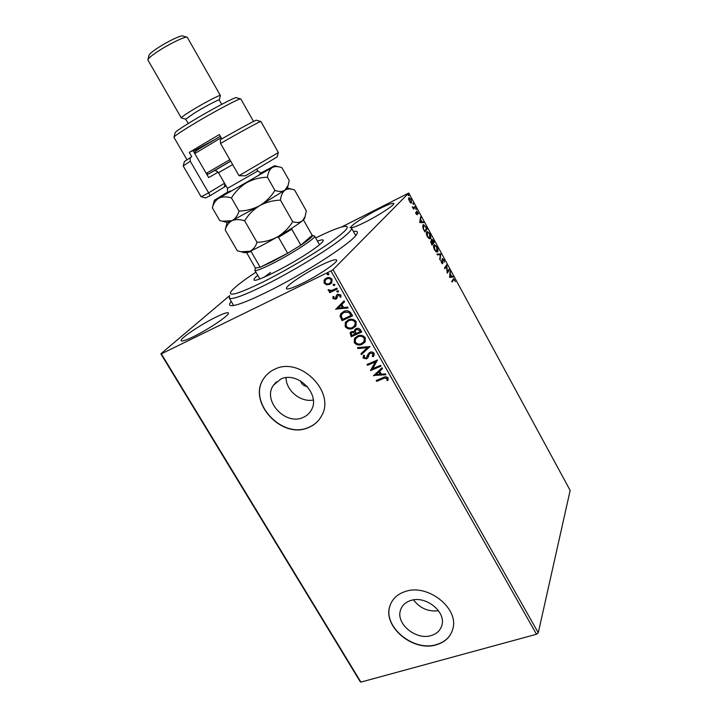 <?xml version="1.0" encoding="UTF-8"?>
<svg xmlns="http://www.w3.org/2000/svg" width="718" height="718" viewBox="0 0 718 718"><rect width="100%" height="100%" fill="white"/><g stroke="black" fill="none" stroke-linecap="round" stroke-linejoin="round"><path stroke-width="1.08" d="M353.391 231.429C356.918 230.846 358.111 231.654 356.945 233.853C354.136 241.392 304.594 273.675 266.513 292.253C248.249 301.174 236.581 305.653 231.501 305.697C229.024 305.581 228.925 304.154 231.214 301.398M431.24 635.538C436.831 633.823 440.367 630.422 441.857 625.342C446.309 611.727 425.487 595.177 410.66 600.526C405.508 602.214 402.143 605.346 400.581 609.941C395.438 623.493 415.955 640.635 431.24 635.538M303.077 417.445C306.568 415.955 309.252 413.604 311.118 410.391C321.314 394.783 297.566 370.452 280.594 379.194L273.459 385.207C262.142 400.572 285.504 425.909 303.077 417.445M308.749 427.443C314.26 425.128 318.442 421.412 321.314 416.296C336.374 392.477 300.124 355.904 274.581 369.294C270.21 371.296 266.71 374.213 264.08 378.036C246.445 401.299 281.806 440.197 308.749 427.443M266.279 375.263L264.206 377.892C246.579 401.156 281.923 440.044 308.866 427.291C313.254 425.46 316.835 422.687 319.618 418.971M436.463 644.764C445.133 642.143 450.581 636.875 452.807 628.95C459.305 608.227 427.533 583.321 405.185 591.533C397.512 594.082 392.477 598.749 390.071 605.543C381.985 626.132 413.056 652.411 436.463 644.764M390.807 603.659L390.161 605.355C382.075 625.934 413.128 652.204 436.535 644.558C444.451 642.206 449.719 637.539 452.34 630.557M193.205 336.778C208.821 329.266 230.505 314.502 228.396 312.958C227.48 312.124 223.298 313.524 215.867 317.159C200.636 324.563 179.329 338.959 181.16 340.754C181.95 341.597 185.971 340.269 193.205 336.778M365.435 222.05C379.212 215.167 395.16 204.657 393.742 203.463C392.656 202.754 387.711 204.612 378.889 209.028C365.39 215.822 349.738 226.089 351.003 227.409C351.937 228.153 356.747 226.367 365.435 222.05M301.838 283.592C318.37 275.622 338.699 261.765 336.634 260.015C335.405 258.992 330.092 260.769 320.704 265.346C304.585 273.199 284.669 286.67 286.473 288.645C287.532 289.686 292.657 288.008 301.838 283.592M410.552 202.898L408.515 199.164L409.089 197.647L411.127 199.371L411.567 202.889L410.552 202.898M415.336 207.206L413.532 209.162L412.249 206.712L413.676 207.735L414.959 206.524L415.336 207.206L413.433 208.983M416.099 213.991L415.632 212.375L416.907 214.099L416.88 211.074L418.549 213.74L417.185 211.801L417.284 214.781L416.099 213.991M426.052 226.951L427.174 229.015L424.814 231.869L423.001 228.288L423.046 224.913L423.494 224.608L425.729 227.112M434.318 242.163L432.021 245.134L430.8 241.086L431.742 241.293L431.572 239.148L433.358 240.404L434.318 242.163L431.886 244.892M440.753 254.019L440.053 259.907L440.179 254.693L437.316 254.863L436.912 254.127L440.69 253.903L439.667 259.198M449.037 269.286L449.405 269.959L447.251 273.145L446.479 266.387L444.855 268.738L444.487 268.065L446.668 264.915L447.44 271.646L449.037 269.286M453.498 279.867L452.089 282.039L451.721 281.366L453.686 278.629L455.4 281.644L453.911 279.419L451.927 281.743M536.49 634.254L330.944 270.964L333.008 269.654L408.757 193.034L570.155 490.421L538.276 632.782L536.49 634.254L360.903 682.1L360.05 681.427L160.841 353.83L229.697 295.601M333.008 269.654L538.276 632.782M449.576 277.426L450.132 271.305L450.339 273.953L451.667 276.403L452.834 276.268L453.229 277.004L449.576 277.426M443.832 259.503L444.424 262.151L443.634 259.871L442.593 259.162L442.638 263.73L441.48 262.716L440.933 260.481L442.36 262.985L442.225 258.48L443.5 259.656M437.621 251.794L437.145 252.135L434.587 250.035C433.457 247.504 433.232 245.825 433.914 245.009L434.381 244.676L436.948 246.83C438.052 249.308 438.276 250.959 437.621 251.794L437.002 252.162M430.468 238.627L430.01 238.95L427.389 236.796C426.25 234.256 426.034 232.596 426.743 231.806L427.192 231.501L429.822 233.7C430.926 236.186 431.141 237.829 430.468 238.627L429.965 238.87L430.333 237.434M419.752 222.571L420.551 216.818L420.685 219.367L422.049 221.871L423.306 221.898L423.71 222.643L419.752 222.571M416.341 209.575L415.785 208.391L416.252 209.62M413.478 204.298L412.922 203.113L413.389 204.343M408.793 195.673L408.228 194.488L408.713 195.718M341.714 226.96L408.757 193.034M326.69 284.813L324.141 283.134L324.096 280.244L326.331 278.108C328.476 277.04 330.379 277.444 332.021 279.311L331.779 282.73L329.858 284.328L326.69 284.813L324.141 283.134M337.343 289.004L329.715 292.657L329.239 291.813L330.361 291.275L328.27 290.404L328.162 289.632L331.599 290.512L336.868 288.16L337.343 289.004M332.91 298.553L333.062 296.417L333.996 296.606L333.807 298.06L335.297 298.392L336.643 295.071L337.666 294.227L340.888 294.963L340.835 297.198L339.856 297.046L340 295.502L338.187 295.053L336.832 298.392L335.809 299.218L332.91 298.553L333.17 296.444M351.12 313.317L352.556 315.857L342.109 320.668L340.081 316.27L340.646 313.972L343.644 311.504C346.588 309.988 349.083 310.589 351.12 313.317M361.719 332.03L351.255 336.742L350.124 332.793L351.551 331.563L354.351 331.572L354.629 329.885L356.056 328.647C357.797 327.884 359.269 328.288 360.49 329.858L361.719 332.03M369.958 346.579L361.432 354.629L360.921 353.732L367.383 347.629L357.959 348.526L357.447 347.629L369.958 346.579M380.567 365.3L381.034 366.126L370.533 370.623L375.326 361.926L367.508 365.309L367.042 364.484L377.533 359.951L372.75 368.657L380.567 365.3M383.627 378.431L376.654 381.375L376.187 380.558L383.268 377.56C385.001 376.438 386.598 376.564 388.07 377.955L387.989 380.477L386.939 380.396L386.993 378.413L383.825 378.135L376.654 381.375M330.944 270.964L161.335 353.857L360.903 682.1M373.477 375.801L381.967 367.769L382.47 368.666L379.714 371.206L381.42 374.195L385.413 373.863L385.925 374.751L373.638 375.442M374.096 353.292L374.096 355.428L373.163 356.702L372.247 356.263L373.055 353.821L370.416 353.094L369.276 354.252L367.921 357.779L366.566 358.892L363.039 358.049L363.631 355.204L364.645 355.572L364.116 357.591L366.054 358.085L368.208 353.947L369.967 352.269C371.547 351.596 372.929 351.937 374.096 353.292M362.168 344.326C359.224 345.699 356.604 345.161 354.315 342.701L354.378 338.654L357.411 336.051C360.373 334.66 362.994 335.225 365.282 337.72L365.229 341.651L362.375 344.057C359.431 345.43 356.81 344.891 354.521 342.432L354.315 342.701M353.05 328.27C350.106 329.67 347.485 329.14 345.187 326.672L345.331 322.427L348.266 319.941C351.219 318.523 353.848 319.07 356.146 321.583L356.011 325.712L353.265 328C350.321 329.409 347.7 328.88 345.403 326.412L345.187 326.672M335.683 309.386L344.057 300.851L344.577 301.766L341.858 304.468L343.599 307.537L347.593 307.098L348.113 308.013L335.844 309.018M338.124 292.046L336.859 291.75L336.904 290.978L338.6 290.925L338.124 292.046L336.859 291.75M334.444 285.549L333.17 285.252L333.233 284.472L334.92 284.418L334.444 285.549L333.17 285.252M328.422 274.913L327.148 274.626L327.614 273.495L328.889 273.782L328.826 274.581L327.148 274.626M160.841 353.83L161.335 353.857M286.051 377.722C286.015 390.556 300.707 402.601 313.281 400.025M300.501 380.908C301.578 384.211 303.849 386.069 307.304 386.481M413.514 599.88C419.94 608.272 428.278 611.898 438.519 610.749M376.842 381.079L376.474 380.432M388.106 380.181L386.939 380.396M387.128 380.109L387.146 379.014M387.181 378.126L383.825 378.135M382.434 368.594L379.714 371.206M385.772 374.491L373.674 375.514M380.136 374.302L379.032 371.727L375.963 374.661L380.136 374.302L378.835 372.014L375.963 374.661M380.944 365.965L370.533 370.623M370.641 370.174L375.326 361.926M375.523 361.648L367.508 365.309M367.706 365.022L367.329 364.358M373.827 355.877L373.163 356.702M373.36 356.424L372.48 356.002M372.759 355.616L373.055 353.821M373.252 353.543L370.416 353.094M370.614 352.825L369.537 353.821M367.948 357.726L366.566 358.892M366.763 358.614L363.039 358.049M363.245 357.77L363.649 355.213M367.329 356.72L367.589 355.527M367.787 355.257L368.621 353.31M369.932 346.525L361.432 354.629M361.639 354.351L361.163 353.516M357.959 348.526L367.383 347.629M358.165 348.248L357.788 347.593M354.521 342.432L354.934 337.846M364.888 342.199L362.375 344.057M363.909 341.768L364.421 337.972C362.59 335.934 360.472 335.486 358.085 336.616L355.895 338.322M357.878 336.886L355.437 338.986L355.356 342.19C357.214 344.173 359.323 344.604 361.692 343.5L364.161 341.355L364.223 338.232C362.384 336.204 360.265 335.755 357.878 336.886L358.085 336.616M361.639 331.895L351.255 336.742M351.461 336.473L350.599 334.947L350.465 332.335M354.629 329.885L354.351 331.572M356.738 329.221L355.572 330.325L355.401 331.635L356.272 333.439L360.167 331.68L359.835 330.459L356.738 329.221L355.85 329.948M352.26 332.12L351.21 333.08L351.847 335.432L355.195 333.924L355.168 333.233L352.26 332.12L351.434 332.775M355.168 333.233L352.044 332.38M359.835 330.459L356.532 329.481M360.167 331.68L359.628 330.729M345.403 326.412L345.941 321.601M355.634 326.286L353.265 328M354.674 325.819L355.293 321.852C353.444 319.815 351.335 319.366 348.948 320.524L346.866 322.113M348.733 320.784L346.363 322.795L346.238 326.151C348.095 328.135 350.204 328.566 352.574 327.435L354.961 325.389L355.078 322.104C353.238 320.066 351.12 319.627 348.733 320.784L348.948 320.524M352.484 315.732L342.109 320.668M342.324 320.407L340.081 316.27M340.296 316.019L341.247 313.183M344.335 312.097L341.741 314.296L341.31 316.261L342.701 319.339L351.003 315.516L349.172 312.24L344.335 312.097L342.217 313.667M349.172 312.24L344.119 312.348M351.003 315.516L348.957 312.492M344.568 301.748L341.858 304.468M347.988 307.798L335.907 309.135M342.324 307.681L341.212 305.078L338.16 308.148L342.324 307.681L340.987 305.329L338.16 308.148M336.096 297.62L336.643 295.071M340.969 296.938L339.856 297.046M340.081 296.803L340 295.502M340.224 295.26L338.187 295.053M338.411 294.811L337.855 295.269M336.76 298.491L335.809 299.218M336.033 298.966L333.134 298.311M337.074 291.508L336.904 290.978M337.289 288.905L329.715 292.657M329.948 292.414L329.526 291.67M328.27 290.404L330.361 291.275M328.503 290.162L328.377 289.641M333.394 285.019L333.448 284.247M324.365 282.901L324.096 280.244M324.321 280.011L325.021 278.988M331.438 283.17L329.858 284.328M330.092 284.095L326.923 284.57M330.657 282.533L331.312 279.535C330.056 278.171 328.638 277.902 327.049 278.719L325.801 279.634M326.816 278.952L325.335 280.164L325.075 282.686C326.349 284.032 327.794 284.292 329.382 283.484L330.917 282.201L331.088 279.769C329.831 278.404 328.404 278.135 326.816 278.952L327.049 278.719M327.381 274.402L327.444 273.594M453.372 278.871L453.991 279.419M453.839 279.455L452.995 280.101M450.033 272.257L450.527 272.032M450.087 274.653L450.339 273.953M451.11 276.529L451.667 276.403M451.164 276.636L452.834 276.268M452.331 276.502L452.645 277.067M450.069 276.592L451.299 276.448L450.276 274.563L450.069 276.592L451.299 276.448M449.773 274.797L450.276 274.563M448.696 269.797L449.405 269.959M448.903 270.192L447.152 272.777M444.702 268.46L446.479 266.387M446.273 265.489L446.372 266.441M442.494 262.869L443.006 262.743M442.503 262.976L442.405 263.712M442.18 258.561L442.88 259.063M437.02 254.325L440.69 253.903M434.022 244.883L435.341 245.538M437.468 250.636L437.118 252.027M434.462 245.511L433.546 246.462M435.629 251.479L436.553 251.542M434.282 245.691L434.803 249.693L436.858 251.399L436.724 247.154L434.668 245.412L433.78 245.924M430.737 241.185L431.742 241.293M431.527 239.22L432.254 239.74M431.5 243.429L431.886 244.138L432.622 243.187L431.321 241.661L431.186 243.581M430.674 242.011L431.177 241.769M432.676 242.54L433.717 241.786L432.083 239.731L432.353 242.693M431.608 241.661L432.11 241.419M431.446 240.063L431.94 239.83M426.824 231.717L428.161 232.363M427.273 232.336L426.357 233.305M428.484 238.295L429.427 238.349M427.111 232.488L427.614 236.464L429.714 238.214L429.588 234.014L427.479 232.237L426.609 232.731M426.42 228.791L427.174 229.015M426.671 229.257L424.688 231.654M423.135 224.824L424.41 225.47M423.575 225.452L422.624 226.511M424.679 230.891L426.564 228.62L425.11 226.134L423.791 225.353L423.432 228.378L424.365 231.043M422.92 225.847L423.423 225.605M420.416 217.725L420.963 217.563M420.461 217.814L420.183 219.609L420.685 219.367M421.457 221.952L422.049 221.871M421.547 222.113L423.306 221.898M422.812 222.14L423.081 222.625M420.595 219.941L419.806 222.086L421.645 221.862L420.595 219.941L420.308 221.844L421.645 221.862M419.806 222.086L420.308 221.844M416.619 211.343L417.194 211.801M417.14 211.828L416.611 212.097M416.611 212.106L417.104 211.855M416.898 214.099L417.445 214.251M415.83 209.234L416.234 208.776M413.065 208.005L413.676 207.735M414.564 206.955L414.842 207.457M412.868 203.741L413.371 203.508M408.757 197.881L409.736 198.383M411.351 201.911L411.109 203.086M409.26 198.446L408.515 199.066M410.113 202.557L410.624 202.512M409.188 198.5L409.457 201.112L410.965 202.332L410.902 199.604L409.404 198.374L408.686 198.751M408.291 195.341L408.695 194.883M255.931 272.185L249.729 276.34C238.906 283.798 232.524 289.103 230.586 292.253C228.916 296.705 239.776 293.267 263.156 281.923C285.513 270.803 314.376 253.768 331.258 241.778C345.134 231.77 349.98 226.601 345.816 226.26C341.203 226.448 331.16 230.352 315.687 237.963M349.971 227.409L351.479 228.01C352.341 229.931 346.83 235.172 334.956 243.743C318.604 255.429 291.355 271.709 268.685 283.287C244.847 295.224 231.699 300.133 229.23 298.024L229.482 296.408M317.464 241.104C320.892 239.875 322.822 239.57 323.244 240.198C323.683 241.32 320.399 244.371 313.38 249.361C293.886 263.344 254.037 283.682 254.037 279.832C253.705 279.158 254.944 277.651 257.744 275.308M270.524 272.445L264.323 277.112M312.438 235.423L314.628 236.087C316.791 237.532 291.912 253.849 272.319 263.685C261.693 269.008 255.868 271.216 254.845 270.318L255.384 268.092M255.375 268.056L260.203 267.267L272.095 261.792L287.649 253.283L300.851 245.152L312.177 235.298L303.481 219.914M291.921 228.144L291.777 229.213L300.851 245.152C309.799 239.184 313.578 235.899 312.177 235.298M251.794 250.438L251.103 251.542L260.203 267.267L287.649 253.283L278.494 237.29L276.861 237.254M255.509 268.281L246.561 252.521M251.103 251.542L246.516 252.781M291.777 229.213L278.494 237.29M277.139 156.946L245.412 175.838L239.013 175.695L278.387 152.557L260.876 121.459C261.226 120.669 242.092 131.062 220.534 143.438L239.013 175.695M207.035 174.761L214.897 170.337M174.034 136.967L175.084 132.866C174.95 132.094 180.146 128.477 190.683 122.006C210.024 110.15 237.173 95.79 236.428 97.729L240.503 98.904M240.835 98.994L240.826 98.967C241.338 97.127 211.927 112.78 190.97 125.587C179.644 132.507 173.962 136.411 173.927 137.282L186.904 159.611M181.537 117.976L185.738 119.17L194.318 113.112C204.648 106.731 219.241 99.066 219.223 99.99L221.7 104.343M181.295 117.905C181.331 117.258 184.652 114.889 191.248 110.796C203.338 103.302 220.435 94.354 220.39 95.521L220.327 95.763M147.971 59.423L148.994 55.403C149.084 54.29 151.794 51.947 157.116 48.375C167.052 41.698 181.798 34.652 182.821 36.026L186.815 37.183M219.223 99.99L220.39 95.521L187.299 37.327C186.177 35.729 168.954 43.995 157.323 51.777C151.103 55.95 147.944 58.661 147.845 59.917L181.295 117.914M183.278 165.804L184.373 161.568L191.751 156.73L189.247 152.404L193.007 150.529L208.669 177.579L218.101 172.185M221.826 138.888L219.34 134.553L189.247 152.404M190.162 157.538L190.279 161.236L208.633 192.846L224.546 183.269M190.279 161.236L183.18 165.957L201.139 196.795L208.633 192.846L210.069 195.727L205.554 197.944M220.534 143.438L220.345 139.732C240.431 128.217 257.556 119.026 256.488 120.265L260.688 121.468M226.098 185.962L210.069 195.727M213.399 140.306L193.375 151.166M230.675 161.137L208.364 174.016M206.228 173.361L229.85 159.692M194.74 153.517L195.233 151.597L198.581 149.182L220.354 136.312M221.162 137.721L194.775 153.589M227.148 222.508L225.201 229.931L237.308 250.761L240.979 251.722L249.756 251.327C256.604 248.392 265.902 243.555 277.642 236.805C271.287 240.234 264.421 242.074 257.044 242.325C255.581 246.678 253.149 249.676 249.756 251.327L244.623 252.691M225.201 229.931C226.439 225.605 228.701 222.517 231.995 220.668C235.522 219.214 239.731 219.25 244.623 220.785L257.044 242.325M292.702 221.709C288.869 227.911 283.843 232.946 277.642 236.805C289.273 230.029 297.494 224.734 302.305 220.929C299.828 222.679 296.633 222.939 292.702 221.709L280.451 200.134C281.007 195.476 282.497 192.164 284.911 190.189C287.514 188.628 290.727 188.556 294.542 189.965L306.326 210.868L305.042 216.746L302.305 220.929L304.603 218.344M244.623 220.785C248.473 214.538 253.526 209.476 259.781 205.599C266.19 202.162 273.082 200.34 280.451 200.134M227.103 222.499L231.995 220.668L259.781 205.599L284.911 190.189L287.415 187.954M227.66 192.029L214.35 200.277L218.954 198.141C222.418 196.552 226.583 196.472 231.438 197.917C235.298 191.634 240.377 186.554 246.66 182.668C253.104 179.222 260.033 177.409 267.446 177.229C268.065 172.661 269.627 169.448 272.131 167.599C274.806 166.181 278.072 166.235 281.95 167.752L289.228 180.55L288.062 185.594L284.911 190.189C282.318 191.769 278.988 191.841 274.931 190.414C271.081 196.66 266.028 201.722 259.781 205.599C253.373 209.037 246.462 210.859 239.031 211.083C237.649 215.651 235.307 218.846 231.995 220.668L222.436 221.225L219.744 220.552L212.34 207.825C213.515 203.347 215.723 200.125 218.954 198.141L272.131 167.599L274.707 165.705L260.858 173.02M214.314 200.403L212.34 207.825M267.446 177.229L274.931 190.414M231.438 197.917L239.031 211.083M215.283 170.704L217.159 171.351M224.878 183.844L224.222 187.093M259.692 174.079C274.231 166.262 241.661 185.531 229.069 192.173C224.824 194.39 225.201 193.986 230.182 190.943M232.659 164.593L218.469 172.724L227.48 188.358L257.78 171.01L261.226 173.11M214.978 170.283L230.684 161.155L214.61 170.615C214.7 169.995 215.983 170.696 218.469 172.724M276.403 381.841L273.459 385.207M401.55 607.652L400.581 609.941M442.36 262.985L441.857 263.219M436.858 251.399L436.356 251.641M429.714 238.214L429.211 238.448M410.965 202.332L410.463 202.584M229.23 298.024L233.637 305.509M351.479 228.01L355.706 235.594M254.845 270.318L259.835 278.907M314.628 236.087L319.51 244.73M277.112 157.054L278.288 152.656M185.747 119.179L188.242 123.514M240.826 98.967L253.526 121.459M205.662 197.971L201.273 196.768M208.265 174.07L206.317 173.532M287.406 187.999L291.813 189.238M304.468 218.828L305.042 216.746M245.107 252.826L240.997 251.722M227.382 222.571L222.436 221.225M287.344 188.233L288.062 185.594M274.832 165.741L278.701 166.836M256.784 169.26L257.78 171.01M227.552 192.388L227.48 188.358"/></g></svg>

